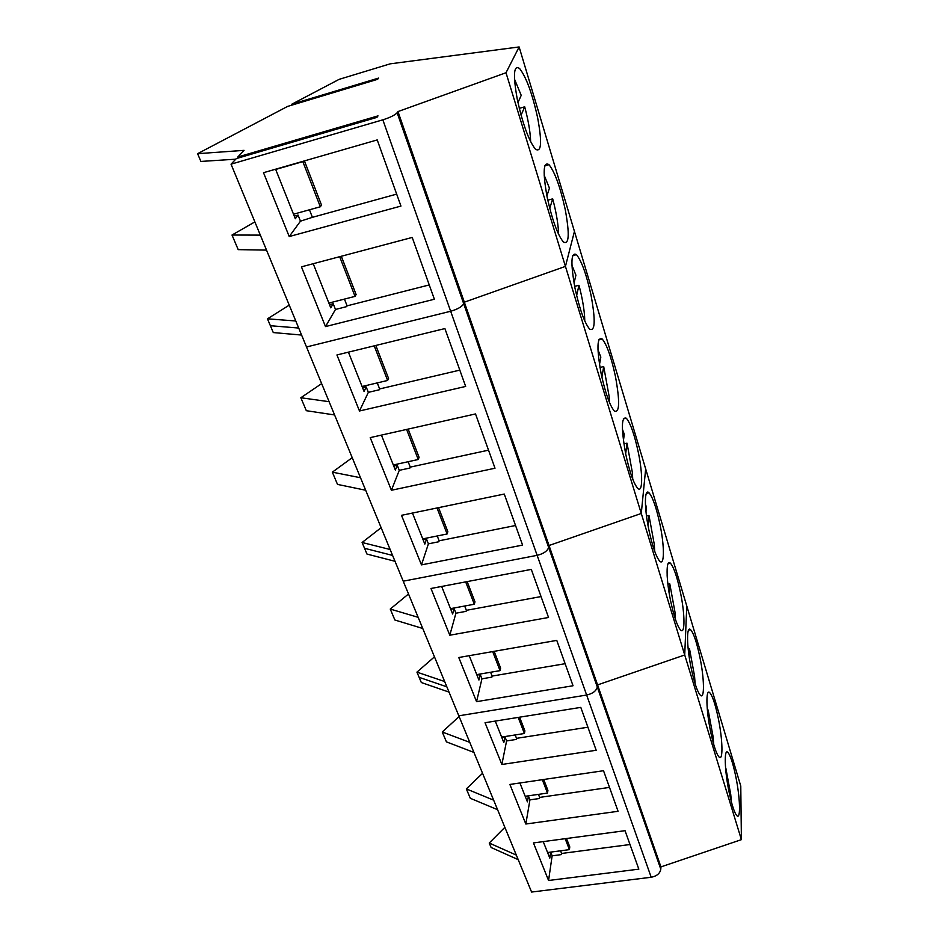 <?xml version="1.0" encoding="UTF-8"?>
<svg xmlns="http://www.w3.org/2000/svg" width="939" height="939" viewBox="0 0 939 939"><rect width="100%" height="100%" fill="white"/><g stroke="black" fill="none" stroke-linecap="round" stroke-linejoin="round"><path stroke-width="1.41" d="M530.617 141.66L530.535 139.242C529.983 130.063 528.035 119.253 524.701 106.811L521.075 115.215M517.952 102.609L521.215 95.355L514.49 79.134M519.279 108.361L524.701 106.811M558.552 234.222L558.412 230.478C557.754 221.205 555.853 210.676 552.695 198.868L549.738 208.376M546.897 195.958L549.432 188.129L544.162 175.194M547.777 200.171L552.695 198.868M584.786 320.997L584.586 316.126C583.835 306.795 581.969 296.513 578.976 285.292L576.628 295.55M574.034 283.12L575.912 275.197L571.921 265.197M574.633 286.36L578.976 285.292M609.47 402.491L609.188 396.681L603.707 366.586L601.899 377.232M599.493 364.567L600.819 357.078L597.955 349.731M599.962 367.431L603.707 366.586M632.733 479.16L632.381 472.575L627.006 443.185L625.667 453.854M623.437 440.673L624.271 434.229L622.416 429.287M623.895 443.842L627.006 443.185M654.706 551.369L654.26 544.221L648.99 515.499L648.074 525.781M645.985 511.649L646.419 507.037L645.433 504.325M646.501 515.981L648.99 515.499M675.47 619.482L674.953 611.935L669.789 583.87L669.202 593.319M667.253 577.309L667.136 575.267M667.899 584.211L669.789 583.87M695.13 683.803L694.543 676.057L689.472 648.603L689.167 656.713M688.17 648.826L689.472 648.603M713.757 744.592L713.124 736.857L708.147 710.001L708.029 716.07M707.372 710.119L708.147 710.001M731.434 802.082L730.753 794.594L725.87 768.302L725.87 771.248M237.79 157.013L244.058 150.357L197.601 153.679L287.58 106.424L377.619 79.31L378.581 78.09L291.677 104.276L339.167 79.334L390.178 63.84L519.126 46.95L574.445 231.417L565.442 266.394L464.324 302.182L463.702 303.755C461.894 306.783 457.551 309.283 450.661 311.255L306.513 346.972L531.591 892.05L651.208 877.261C656.819 876.146 660.011 873.458 660.798 869.197L597.298 687.031C596.23 690.998 592.673 693.675 586.64 695.036L458.819 715.811L586.64 695.036C592.673 693.675 596.23 690.998 597.298 687.031L397.138 112.762L397.972 111.565L464.324 302.182L463.702 303.755C461.894 306.783 457.551 309.283 450.661 311.255L306.513 346.972L231.041 164.172L236.311 158.585L376.915 117.375L378.006 115.884L237.79 157.013L238.471 157.952M289.247 305.152L267.462 318.826L270.385 325.716L298.696 328.04L270.385 325.716L273.284 332.57L301.595 335.059M254.868 221.897L232.015 235.032L238.201 249.633L266.523 250.114M197.601 153.679L200.887 161.438L235.724 159.196M291.677 104.276L292.51 104.933M519.126 46.95L506.004 72.749L565.442 266.394L464.324 302.182L549.033 545.512L548.658 547.449C547.331 551.134 543.493 553.764 537.143 555.336L403.23 581.182L537.143 555.336C543.493 553.764 547.331 551.134 548.658 547.449L549.033 545.512L597.568 684.907L597.298 687.031L597.568 684.907L660.927 866.897L660.798 869.197M517.377 99.851C522.917 124.605 528.95 141.05 535.453 149.195C541.427 152.846 542.167 142.399 537.648 117.833C532.319 93.677 526.309 77.244 519.631 68.547C513.633 64.415 512.882 74.862 517.377 99.851M547.155 197.213C552.214 220.008 557.625 234.938 563.4 242.004C569.14 245.102 569.738 234.257 565.219 209.456C560.325 187.154 554.937 172.236 549.022 164.701C543.258 161.121 542.636 171.966 547.155 197.213M506.004 72.749L397.972 111.565M651.208 877.261L382.83 119.828C390.131 117.516 394.908 115.157 397.138 112.762M382.83 119.828L231.041 164.172M289.224 236.546L263.507 172.694L377.22 139.923L400.953 206.075L289.224 236.546L300.468 221.17L298.05 215.066L295.315 218.74L275.597 169.208M325.493 326.584L301.431 266.84L412.209 237.438L434.381 299.236L325.493 326.584L335.481 309.459L333.204 303.731L330.774 307.839L313.215 263.706M295.785 320.985L267.462 318.826M260.338 235.126L232.015 235.032M309.459 209.784L312.405 217.332L396.669 194.115M312.405 217.332L300.468 221.17M344.437 299.095L347.09 305.844L429.252 284.94M347.09 305.844L346.644 306.619L335.481 309.459M294.271 216.111L298.05 215.066M329.519 304.67L333.204 303.731M304.424 160.898L321.525 205.101L320.328 206.768L293.508 214.209M341.315 256.253L356.104 294.506L355.048 296.384L328.885 303.074M275.702 169.454L302.839 161.637L320.328 206.768M339.672 256.687L355.048 296.384M741.399 839.654L740.777 786.084L686.773 605.984L684.719 654.976L686.773 605.984L645.668 468.901L641.278 513.469L645.668 468.901L574.445 231.417L565.442 266.394L641.278 513.469L549.033 545.512L641.278 513.469L684.719 654.976L597.568 684.907L684.719 654.976L741.399 839.654L660.927 866.897M359.484 410.989L336.925 354.965L444.898 328.568L465.662 386.434L359.484 410.989L368.346 392.349L366.21 386.974L364.05 391.446L348.416 352.148M391.41 490.264L370.212 437.621L475.521 413.935L495.006 468.221L391.41 490.264L399.275 470.333L397.256 465.263L395.342 470.063L381.434 435.097M421.47 564.879L401.505 515.323L504.266 494.055L522.577 545.101L421.47 564.879L428.407 543.834L426.517 539.045L424.827 544.115L412.456 513.058M575.02 288.296C579.656 309.365 584.539 322.993 589.669 329.143C595.162 331.702 595.631 320.469 591.089 295.48C586.593 274.822 581.734 261.206 576.487 254.645C570.971 251.617 570.478 262.838 575.02 288.296M601.136 373.687C605.409 393.253 609.834 405.73 614.411 411.118C619.646 413.125 619.986 401.552 615.432 376.386C611.277 357.184 606.876 344.719 602.204 338.991C596.946 336.491 596.594 348.052 601.136 373.687M625.679 453.913C629.635 472.129 633.649 483.608 637.745 488.35C642.746 493.409 642.91 474.371 638.367 452.645C634.518 434.734 630.515 423.254 626.336 418.231C621.336 416.247 621.125 428.149 625.679 453.913M381.14 527.683L362.09 542.496L366.985 554.069L395.014 561.299M352.231 457.669L332.336 472.164L337.512 484.407L365.67 490.24M321.643 383.617L300.844 397.737L306.325 410.695L334.589 414.956M362.618 387.819L366.21 386.974M368.346 392.349L379.25 389.791L379.638 388.946L459.805 370.119M329.12 401.704L300.844 397.737M393.746 466.037L397.256 465.263M399.275 470.333L409.92 468.033L410.261 467.117L488.515 450.157M360.517 477.74L332.336 472.164M423.078 539.737L426.517 539.045M428.407 543.834L438.818 541.744L439.123 540.794L515.546 525.5M390.143 549.503L362.09 542.496M392.584 555.418L364.543 548.294L392.584 555.418M377.278 382.912L379.638 388.946M408.148 461.718L410.261 467.117M437.234 535.969L439.123 540.794M375.811 345.458L388.558 378.417L387.619 380.459L362.09 386.492M408.16 429.088L419.087 457.316L418.254 459.511L393.312 464.958M438.548 507.659L447.833 531.65L447.105 533.974L422.738 538.88M374.215 345.845L387.619 380.459M406.599 429.44L418.254 459.511M437.034 507.976L447.105 533.974M434.464 656.842L416.939 672.136L419.134 677.348L446.847 686.82L419.134 677.348L421.329 682.536L449.03 692.102M408.512 593.976L390.248 609.059L394.885 620.022L422.761 628.484M648.779 529.432C652.452 546.451 656.126 557.05 659.8 561.24C664.566 566.029 664.53 546.193 660.023 524.631C656.443 507.87 652.781 497.271 649.037 492.834C644.4 487.857 644.107 507.048 648.779 529.432M670.563 600.631C673.979 616.583 677.348 626.419 680.658 630.128C685.2 634.682 684.977 614.083 680.493 592.697C677.148 576.969 673.791 567.133 670.434 563.212C666.009 558.47 665.927 578.436 670.563 600.631M449.793 635.222L430.978 588.483L531.298 569.398L548.54 617.475L449.793 635.222L455.92 613.214L454.136 608.695L452.633 614L441.67 586.452M476.554 701.656L458.772 657.511L556.768 640.386L573.036 685.752L476.554 701.656L481.942 678.815L480.24 674.542L478.925 680.047L469.23 655.68M444.663 681.526L416.939 672.136M418.148 617.322L390.248 609.059M464.676 606.031L466.366 610.327L541.04 596.57M466.366 610.327L466.096 611.336L455.92 613.214M490.616 672.254L492.118 676.08L565.125 663.697M492.118 676.08L491.883 677.125L481.942 678.815M450.779 609.317L454.136 608.695M476.953 675.094L480.24 674.542M467.153 581.605L474.97 601.793L474.324 604.235L450.509 608.648M494.125 651.326L500.616 668.099L500.053 670.646L476.766 674.613M465.674 581.887L474.324 604.235M492.67 651.584L500.053 670.646M535.019 891.627L646.185 877.883M501.86 764.487L485.04 722.725L580.795 707.384L596.183 750.261L501.86 764.487L506.579 740.941L504.971 736.892L503.82 742.573L495.264 721.082M525.828 824.019L509.889 784.441L603.519 770.719L618.073 811.296L525.828 824.019L529.936 799.864L528.411 796.014L527.413 801.859L519.901 782.973M548.576 880.489L533.446 842.929L625.034 830.686L638.837 869.15L548.576 880.489L552.132 855.816L550.677 852.166L549.808 858.129L543.235 841.626M691.127 667.875C694.332 682.876 697.431 692.031 700.412 695.33C704.755 699.649 704.32 678.345 699.884 657.159C696.75 642.346 693.663 633.203 690.623 629.705C686.409 625.186 686.538 645.879 691.127 667.875M710.588 731.493C713.593 745.636 716.457 754.181 719.157 757.127C723.3 761.236 722.666 739.251 718.276 718.276C715.33 704.309 712.478 695.764 709.731 692.653C705.705 688.334 706.046 709.708 710.588 731.493M729.028 791.765C731.857 805.134 734.498 813.127 736.962 815.78C740.906 819.688 740.085 797.082 735.742 776.33C732.96 763.114 730.319 755.109 727.819 752.327C723.981 748.195 724.532 770.215 729.028 791.765M504.865 827.318L489.231 843.034L491.132 847.518L518.211 859.643M482.552 773.29L466.331 788.901L470.31 798.291L497.588 809.7M459.112 716.527L442.257 732.009L446.436 741.88L473.937 752.421M501.755 737.397L504.971 736.892M506.579 740.941L516.309 739.427L516.509 738.347L587.92 727.22M469.793 742.385L442.257 732.009M525.265 796.472L528.411 796.014M529.936 799.864L539.467 798.502L539.643 797.399L609.505 787.41M493.644 800.169L466.331 788.901M547.601 852.565L550.677 852.166M552.132 855.816L561.452 854.596L561.604 853.469L629.999 844.525M516.333 855.1L489.231 843.034M515.182 734.944L516.509 738.347M538.458 794.382L539.643 797.399M560.571 850.804L561.604 853.469M519.596 717.185L524.901 730.882L524.408 733.5L501.626 737.068M543.693 779.487L547.918 790.392L547.496 793.079L525.194 796.284M566.534 838.504L569.773 846.896L569.41 849.642L547.578 852.518M518.175 717.408L524.408 733.5M542.308 779.687L547.496 793.079M565.172 838.691L569.41 849.642M544.82 165.851L549.022 164.701M572.696 255.608L576.487 254.645M598.812 339.777L602.204 338.991M623.32 418.888L626.336 418.231M646.372 493.374L649.037 492.834M668.075 563.646L670.434 563.212M688.557 630.069L690.623 629.705M726.223 752.562L727.819 752.327"/></g></svg>
